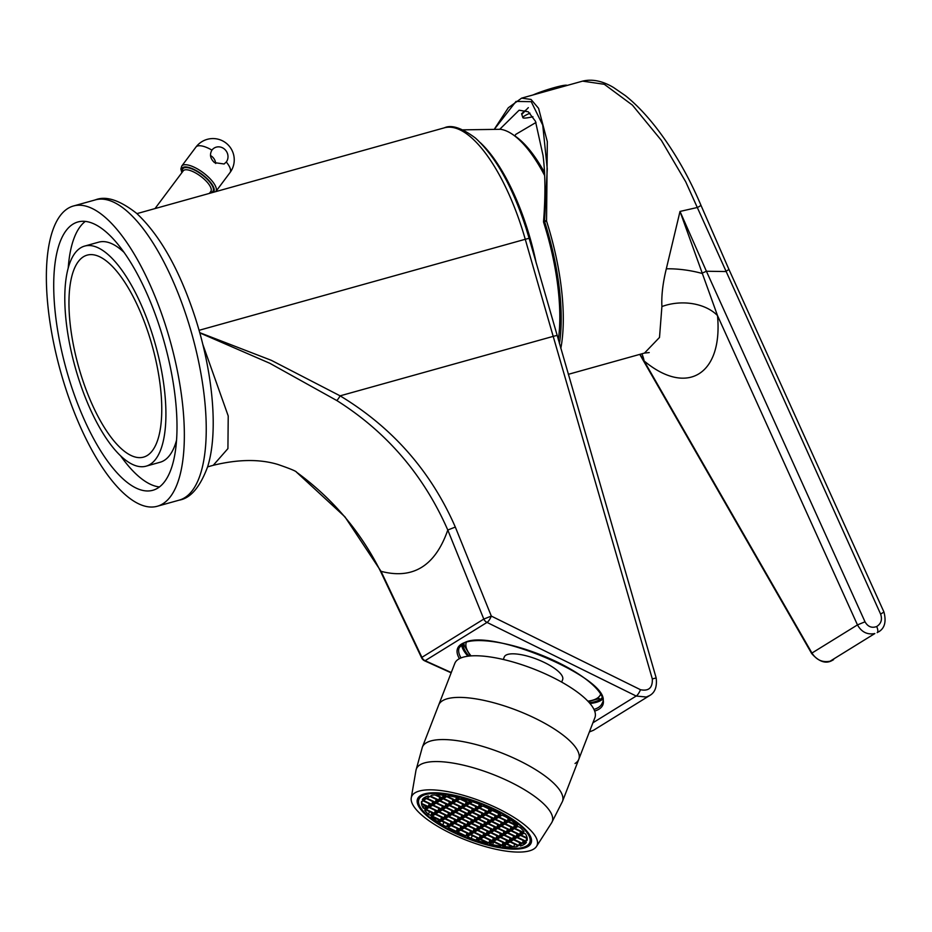 <?xml version="1.0" encoding="UTF-8"?>
<svg xmlns="http://www.w3.org/2000/svg" width="932" height="932" viewBox="0 0 932 932"><rect width="100%" height="100%" fill="white"/><g stroke="black" fill="none" stroke-linecap="round" stroke-linejoin="round"><path stroke-width="1.4" d="M589.385 731.923L593.579 730.234L649.744 695.493L646.26 697.019L636.183 696.041A6.256 1.654 -63.7 0 0 640.494 689.715C648.765 691.381 652.703 687.781 652.318 678.927L656.175 677.96L529.12 238.289L525.264 239.279A131.459 47.975 -105.6 0 0 521.943 228.328A131.459 47.975 -105.6 0 0 444.366 127.824C451.438 124.48 461.783 127.882 475.402 138.029C495.44 156.378 512.274 186.249 525.893 227.653L529.12 238.289M602.095 697.73A75.119 23.253 21.2 0 1 599.754 699.652A75.119 23.253 21.2 0 1 589.339 702.705M468.994 656.105A75.119 23.253 21.2 0 1 462.913 643.837M602.491 699.338A76.692 23.731 21.2 0 1 601.14 700.305A76.692 23.731 21.2 0 1 590.003 703.474M467.981 656.221A76.692 23.731 21.2 0 1 461.526 644.758M296.574 472.221L344.922 516.817L381.037 571.328A6.256 0.816 -25.4 0 0 380.757 571.794C360.835 531.811 332.712 498.573 296.376 472.07L296.609 472.244C296.493 471.312 290.202 468.691 277.713 464.404C259.527 458.963 238.033 459.255 213.242 465.301L227.921 448.607L228.224 415.975L202.792 344.327M199.739 332.677L271.329 360.323L340.11 395.844C392.523 427.532 430.933 471.277 455.317 527.058L491.327 616.087A6.256 1.654 116.3 0 1 487.028 622.413L425.12 660.695A6.256 1.06 114.4 0 1 424.689 660.846A6.256 6.256 0 0 1 421.613 657.829L421.613 657.829A6.256 0.816 -25.4 0 1 421.905 657.351L483.801 619.069L491.327 616.087L640.494 689.715M592.915 722.789L636.183 696.041L487.028 622.413A6.256 5.802 -121.7 0 1 483.801 619.069L447.791 530.04C423.722 475.192 386.733 432.029 336.825 400.55L269.814 363.282L199.798 332.899M451.263 672.531L425.12 660.695A6.256 5.802 -121.7 0 1 421.905 657.351L381.037 571.328C413.004 579.692 435.256 565.922 447.791 530.04L455.317 527.058M650.478 695.004L649.744 695.493M480.423 142.759A125.168 45.68 74.4 0 1 526.906 227.629A125.168 45.68 74.4 0 1 536.215 263.069M544.672 175.577A116.372 42.476 -105.6 0 0 512.297 134.208A116.372 42.476 -105.6 0 0 500.507 129.292L463.006 129.851M512.297 134.208L514.965 135.99A113.727 41.509 74.4 0 1 544.533 172.56M214.546 162.646C210.271 158.755 209.397 154.584 211.937 150.11A9.39 8.691 -121.7 0 1 214.162 148.06A9.39 8.691 -121.7 0 1 225.532 150.157A9.39 8.691 -121.7 0 1 226.278 161.993L224.134 163.985L214.546 162.646M210.492 155.539A9.39 8.691 -121.7 0 1 215.688 163.484M455.643 831.6L455.55 831.822A56.339 17.44 21.2 0 1 448.234 828.094L455.55 831.822M443.877 822.187L442.793 824.971A56.339 17.44 21.2 0 1 438.914 822.513L441.372 820.999L449.655 824.925L446.638 826.789L442.793 824.971M438.553 819.671L437.749 821.733A56.339 17.44 21.2 0 1 431.155 816.77L439.986 820.346L437.749 821.733M429.512 811.551L428.429 814.335A56.339 17.44 21.2 0 1 424.677 810.223L425.551 809.675L433.846 813.601L430.829 815.465L428.429 814.335M424.246 805.213L423.163 807.997A56.339 17.44 21.2 0 1 421.544 803.943L427.695 806.844L424.677 808.72L423.163 807.997M422.336 801.124L421.462 803.361A56.339 17.44 21.2 0 1 421.532 801.613L422.93 800.751L431.213 804.677L428.196 806.541L421.462 803.361M422.312 799.621A56.339 17.44 21.2 0 1 424.386 797.594L425.062 797.92L422.312 799.621M424.887 797.291A56.339 17.44 21.2 0 1 428.324 795.905L424.887 797.291M431.865 795.217A56.339 17.44 21.2 0 1 435.046 794.961L441.78 798.142L438.762 800.006L430.468 796.091L431.865 795.217M436.129 794.926A56.339 17.44 21.2 0 1 443.783 795.252L445.298 795.963L442.281 797.827L436.129 794.926M445.286 795.404A56.339 17.44 21.2 0 1 446.044 795.497L445.286 795.404M448.047 795.765A56.339 17.44 21.2 0 1 456.098 797.233L458.486 798.363L455.468 800.227L447.185 796.301L448.047 795.765M458.311 797.722A56.339 17.44 21.2 0 1 459.173 797.932L458.311 797.722M460.921 798.363A56.339 17.44 21.2 0 1 470.893 801.24L468.656 802.615L460.921 798.363M472.489 801.753A56.339 17.44 21.2 0 1 477.499 803.512L481.343 805.33L478.326 807.194L470.043 803.279L472.489 801.753M483.941 806.005A56.339 17.44 21.2 0 1 491.758 809.43L483.941 806.005M493.459 809.139A59.473 18.407 21.2 0 1 529.807 842.435A59.473 18.407 21.2 0 1 455.235 832.777A59.473 18.407 21.2 0 1 418.887 799.481A59.473 18.407 21.2 0 1 493.459 809.139M493.145 810.083A56.339 17.44 21.2 0 1 500.461 813.822L493.145 810.083M505.901 816.945A56.339 17.44 21.2 0 1 509.781 819.391L507.334 820.906L499.039 816.991L502.057 815.127L505.901 816.945M510.946 820.183A56.339 17.44 21.2 0 1 517.551 825.146L508.709 821.57L510.946 820.183M520.266 827.581A56.339 17.44 21.2 0 1 524.017 831.693L523.143 832.229L514.86 828.315L517.877 826.451L520.266 827.581M525.532 833.907A56.339 17.44 21.2 0 1 527.151 837.973L521 835.06L524.017 833.196L525.532 833.907M527.232 838.555A56.339 17.44 21.2 0 1 527.174 840.291L525.776 841.165L517.481 837.239L520.499 835.375L527.232 838.555M526.394 842.283A56.339 17.44 21.2 0 1 524.32 844.31L523.633 843.984L526.394 842.283M524.704 843.332L524.32 844.31M523.819 844.625A56.339 17.44 21.2 0 1 520.371 846L523.819 844.625M517.33 845.394L516.829 846.687A56.339 17.44 21.2 0 1 513.649 846.955L506.926 843.775L509.944 841.911L518.227 845.825L516.829 846.687M514.732 844.171L513.649 846.955M512.565 846.99A56.339 17.44 21.2 0 1 504.911 846.664L503.397 845.953L506.425 844.077L512.565 846.99M505.75 844.497L504.911 846.664M503.42 846.501A56.339 17.44 21.2 0 1 502.651 846.419L503.42 846.501M500.962 845.347L500.647 846.151A56.339 17.44 21.2 0 1 492.609 844.683L490.209 843.553L493.226 841.689L501.521 845.604L500.647 846.151M493.68 841.899L492.609 844.683M490.395 844.182A56.339 17.44 21.2 0 1 489.521 843.984L490.395 844.182M487.972 843.041L487.786 843.553A56.339 17.44 21.2 0 1 477.801 840.676L480.038 839.289L487.786 843.553M477.091 837.891L476.205 840.151A56.339 17.44 21.2 0 1 471.196 838.404L467.351 836.587L470.369 834.723L478.664 838.637L476.205 840.151M472.279 835.62L471.196 838.404M464.753 835.899A56.339 17.44 21.2 0 1 456.936 832.474L464.753 835.899M426.448 798.573L423.431 800.437L431.714 804.363L434.731 802.499L426.448 798.573M429.967 796.394L426.949 798.27L435.232 802.184L438.25 800.32L429.967 796.394M429.07 807.508L426.052 809.372L434.347 813.287L437.364 811.423L429.07 807.508M432.599 805.33L429.582 807.194L437.865 811.108L440.883 809.244L432.599 805.33M436.118 803.151L433.1 805.015L441.384 808.929L444.401 807.065L436.118 803.151M446.673 796.615L443.655 798.479L451.95 802.405L454.967 800.541L446.673 796.615M443.154 798.794L440.137 800.658L448.432 804.584L451.449 802.708L443.154 798.794M439.636 800.972L436.619 802.836L444.902 806.763L447.919 804.887L439.636 800.972M435.221 814.253L432.203 816.117L440.487 820.043L443.504 818.168L435.221 814.253M438.739 812.075L435.722 813.939L444.016 817.865L447.034 815.989L438.739 812.075M442.269 809.896L439.252 811.76L447.535 815.686L450.552 813.822L442.269 809.896M445.787 807.718L442.77 809.582L451.053 813.508L454.07 811.644L445.787 807.718M459.86 799.015L456.843 800.879L465.138 804.794L468.155 802.93L459.86 799.015M456.342 801.194L453.325 803.058L461.62 806.972L464.637 805.108L456.342 801.194M452.824 803.372L449.807 805.236L458.09 809.151L461.107 807.287L452.824 803.372M449.306 805.539L446.288 807.415L454.571 811.329L457.589 809.465L449.306 805.539M444.89 818.82L441.873 820.696L450.156 824.61L453.173 822.746L444.89 818.82M448.409 816.653L445.391 818.517L453.686 822.432L456.703 820.568L448.409 816.653M451.927 814.475L448.909 816.339L457.204 820.253L460.222 818.389L451.927 814.475M455.457 812.296L452.439 814.16L460.723 818.075L463.74 816.211L455.457 812.296M469.53 803.582L466.513 805.446L474.807 809.372L477.825 807.508L469.53 803.582M466.012 805.761L462.994 807.625L471.277 811.551L474.306 809.687L466.012 805.761M462.493 807.939L459.476 809.803L467.759 813.729L470.777 811.854L462.493 807.939M458.975 810.118L455.958 811.982L464.241 815.896L467.258 814.032L458.975 810.118M460.711 830.144L457.694 832.008L465.977 835.934L468.994 834.07L460.711 830.144M451.041 825.577L448.024 827.441L456.307 831.356L459.325 829.492L451.041 825.577M483.568 837.111L480.551 838.986L488.834 842.901L491.851 841.037L483.568 837.111M473.899 832.544L470.881 834.408L479.165 838.322L482.182 836.458L473.899 832.544M464.229 827.966L461.212 829.841L469.495 833.756L472.512 831.892L464.229 827.966M454.56 823.399L451.542 825.263L459.825 829.177L462.843 827.313L454.56 823.399M496.756 839.511L493.739 841.375L502.022 845.301L505.039 843.425L496.756 839.511M487.087 834.932L484.069 836.808L492.352 840.722L495.37 838.858L487.087 834.932M477.417 830.365L474.4 832.229L482.683 836.155L485.7 834.28L477.417 830.365M467.748 825.787L464.73 827.663L473.013 831.577L476.031 829.713L467.748 825.787M458.078 821.22L455.061 823.084L463.344 827.01L466.361 825.135L458.078 821.22M500.274 837.332L497.257 839.196L505.54 843.122L508.557 841.258L500.274 837.332M490.605 832.765L487.587 834.629L495.871 838.544L498.888 836.68L490.605 832.765M480.935 828.187L477.918 830.051L486.201 833.977L489.218 832.113L480.935 828.187M471.266 823.62L468.248 825.484L476.532 829.398L479.561 827.534L471.266 823.62M461.596 819.042L458.579 820.906L466.874 824.832L469.891 822.968L461.596 819.042M513.462 839.732L510.445 841.596L518.728 845.51L521.745 843.646L513.462 839.732M503.793 835.154L500.775 837.018L509.058 840.944L512.076 839.08L503.793 835.154M494.123 830.587L491.106 832.451L499.389 836.365L502.406 834.501L494.123 830.587M484.454 826.008L481.436 827.872L489.731 831.798L492.748 829.934L484.454 826.008M474.784 821.442L471.767 823.306L480.062 827.22L483.079 825.356L474.784 821.442M465.115 816.863L462.097 818.727L470.392 822.653L473.409 820.789L465.115 816.863M492.387 810.549L489.37 812.424L497.665 816.339L500.682 814.475L492.387 810.549M482.718 805.982L479.7 807.846L487.995 811.76L491.013 809.896L482.718 805.982M508.208 821.873L505.191 823.737L513.474 827.663L516.491 825.799L508.208 821.873M498.538 817.306L495.521 819.17L503.804 823.084L506.822 821.22L498.538 817.306M488.869 812.727L485.852 814.591L494.135 818.517L497.152 816.653L488.869 812.727M479.199 808.161L476.182 810.024L484.477 813.939L487.494 812.075L479.199 808.161M514.359 828.63L511.342 830.494L519.625 834.408L522.642 832.544L514.359 828.63M504.69 824.051L501.672 825.915L509.955 829.841L512.973 827.977L504.69 824.051M495.02 819.484L492.003 821.348L500.286 825.263L503.303 823.399L495.02 819.484M485.351 814.906L482.333 816.77L490.616 820.696L493.634 818.832L485.351 814.906M475.681 810.339L472.664 812.203L480.947 816.117L483.964 814.253L475.681 810.339M510.829 830.796L507.812 832.672L516.107 836.587L519.124 834.723L510.829 830.796M501.171 826.23L498.154 828.094L506.437 832.02L509.455 830.144L501.171 826.23M491.502 821.651L488.485 823.527L496.768 827.441L499.785 825.577L491.502 821.651M481.832 817.084L478.815 818.948L487.098 822.874L490.115 820.999L481.832 817.084M472.163 812.506L469.146 814.382L477.429 818.296L480.446 816.432L472.163 812.506M516.98 837.553L513.963 839.417L522.246 843.332L525.264 841.468L516.98 837.553M507.311 832.975L504.294 834.851L512.588 838.765L515.606 836.901L507.311 832.975M497.641 828.408L494.624 830.272L502.919 834.187L505.936 832.323L497.641 828.408M487.972 823.83L484.955 825.705L493.249 829.62L496.267 827.756L487.972 823.83M478.314 819.263L475.297 821.127L483.58 825.041L486.597 823.177L478.314 819.263M468.645 814.684L465.627 816.56L473.91 820.475L476.928 818.611L468.645 814.684M431.9 812.681L430.829 815.465M425.749 805.935L424.677 808.72M429.279 803.757L428.196 806.541M425.901 796.767L425.575 797.617M439.834 797.221L438.762 800.006M443.294 795.206L442.281 797.827M456.54 797.442L455.468 800.227M469.378 800.751L468.656 802.615M479.398 804.409L478.326 807.194M508.29 818.424L507.334 820.906M517.225 824.878L516.992 825.484M523.574 831.134L523.143 832.229M526.848 838.381L525.776 841.165M447.721 824.005L446.638 826.789M474.994 817.69L473.91 820.475M484.652 822.269L483.58 825.041M494.321 826.835L493.249 829.62M503.991 831.414L502.919 834.187M513.66 835.981L512.588 838.765M523.33 840.548L522.246 843.332M478.512 815.512L477.429 818.296M488.182 820.09L487.098 822.874M497.839 824.657L496.768 827.441M507.509 829.235L506.437 832.02M517.178 833.802L516.107 836.587M482.03 813.333L480.947 816.117M491.7 817.912L490.616 820.696M501.369 822.478L500.286 825.263M511.039 827.057L509.955 829.841M520.697 831.624L519.625 834.408M485.549 811.155L484.477 813.939M495.218 815.733L494.135 818.517M504.888 820.3L503.804 823.084M514.557 824.878L513.474 827.663M489.067 808.988L487.995 811.76M498.737 813.554L497.665 816.339M471.464 819.869L470.392 822.653M481.133 824.436L480.062 827.22M490.803 829.014L489.731 831.798M500.472 833.581L499.389 836.365M510.142 838.159L509.058 840.944M519.811 842.726L518.728 845.51M467.946 822.047L466.874 824.832M477.615 826.614L476.532 829.398M487.285 831.193L486.201 833.977M496.954 835.759L495.871 838.544M506.624 840.338L505.54 843.122M464.427 824.226L463.344 827.01M474.097 828.793L473.013 831.577M483.766 833.371L482.683 836.155M493.436 837.938L492.352 840.722M503.094 842.516L502.022 845.301M460.909 826.404L459.825 829.177M470.578 830.971L469.495 833.756M480.248 835.55L479.165 838.322M489.906 840.116L488.834 842.901M457.391 828.571L456.307 831.356M467.048 833.15L465.977 835.934M465.324 813.123L464.241 815.896M468.843 810.945L467.759 813.729M472.361 808.766L471.277 811.551M475.879 806.588L474.807 809.372M461.794 815.29L460.723 818.075M458.276 817.469L457.204 820.253M454.758 819.647L453.686 822.432M451.239 821.826L450.156 824.61M455.655 808.545L454.571 811.329M459.173 806.366L458.09 809.151M462.691 804.188L461.62 806.972M466.21 802.009L465.138 804.794M452.137 810.723L451.053 813.508M448.607 812.902L447.535 815.686M445.088 815.081L444.016 817.865M441.57 817.259L440.487 820.043M445.985 803.978L444.902 806.763M449.504 801.8L448.432 804.584M453.022 799.621L451.95 802.405M442.467 806.145L441.384 808.929M438.937 808.324L437.865 811.108M435.419 810.502L434.347 813.287M436.316 799.4L435.232 802.184M432.798 801.578L431.714 804.363M528.118 846.384A60.918 18.861 21.2 0 1 462.82 836.645A60.918 18.861 21.2 0 1 417.221 800.099A60.918 18.861 21.2 0 1 420.588 795.532A60.918 18.861 21.2 0 1 489.37 806.763A60.918 18.861 21.2 0 1 530.623 844.008A60.918 18.861 21.2 0 1 528.118 846.384M414.961 792.864A67.302 20.83 21.2 0 1 490.943 805.283A67.302 20.83 21.2 0 1 536.506 846.431A67.302 20.83 21.2 0 1 533.745 849.04A67.302 20.83 21.2 0 1 461.608 838.287A67.302 20.83 21.2 0 1 411.245 797.92A67.302 20.83 21.2 0 1 414.961 792.864M578.795 759.265L594.919 717.628A75.119 23.253 21.2 0 0 541.236 672.077A75.119 23.253 21.2 0 0 458.567 659.145A75.119 23.253 21.2 0 0 454.816 663.374L422.359 747.173A75.119 23.253 21.2 0 1 426.122 742.944A75.119 23.253 21.2 0 1 508.79 755.864A75.119 23.253 21.2 0 1 562.474 801.427L578.795 759.265A75.119 23.253 -158.8 0 0 525.124 713.714A75.119 23.253 -158.8 0 0 442.444 700.782A75.119 23.253 -158.8 0 0 438.692 705.011A75.119 23.253 21.2 0 1 442.444 700.782A75.119 23.253 21.2 0 1 525.124 713.714A75.119 23.253 21.2 0 1 578.795 759.265A75.119 23.253 21.2 0 1 575.032 763.494M561.681 682.096L562.648 679.603A31.304 9.693 -158.8 0 0 543.519 662.081A31.304 9.693 -158.8 0 0 504.27 657.002L503.303 659.495M65.263 387.106A155.877 56.887 -105.6 0 0 157.263 506.262A155.877 56.887 -105.6 0 0 165.453 325.152A155.877 56.887 -105.6 0 0 73.465 205.984A155.877 56.887 -105.6 0 0 65.263 387.106M160.118 328.448A139.287 50.841 -105.6 0 0 77.915 221.967A139.287 50.841 -105.6 0 0 70.599 383.809A139.287 50.841 -105.6 0 0 152.801 490.29A139.287 50.841 -105.6 0 0 160.118 328.448M85.325 221.385A139.287 50.841 -105.6 0 0 68.222 268.055M146.068 466.175A114.252 41.695 -105.6 0 0 152.067 333.423A114.252 41.695 -105.6 0 0 84.649 246.083A114.252 41.695 -105.6 0 0 78.649 378.835A114.252 41.695 -105.6 0 0 146.068 466.175L160.106 462.249A114.252 41.695 -105.6 0 0 176.532 440.277M149.05 335.287A104.862 38.27 -105.6 0 0 87.177 255.123A104.862 38.27 -105.6 0 0 81.666 376.959A104.862 38.27 -105.6 0 0 143.54 457.123A104.862 38.27 -105.6 0 0 149.05 335.287M124.119 252.456A114.252 41.695 -105.6 0 0 98.687 242.169L84.649 246.083M120.636 455.876A139.287 50.841 -105.6 0 0 159.43 486.947M559.445 343.628A137.726 50.27 -105.6 0 0 544.614 221.676L543.612 222.294L543.531 221.641C545.535 196.035 545.371 174.004 543.053 155.539L535.457 121.265L528.293 111.793L519.124 110.209L499.82 129.21M543.612 222.294A134.592 49.116 74.4 0 1 558.338 339.819M649.22 352.576L644.49 353.077L659.507 337.442L661.906 306.546C661.347 295.712 662.815 283.13 666.31 268.824L680.011 211.436L717.5 315.564C723.022 374.466 687.035 396.729 644.105 360.952L811.947 653.052C816.42 659.972 822.467 662.699 830.086 661.219L874.833 633.539C867.319 634.96 861.529 632.082 857.463 624.906L865.013 621.807C867.855 626.747 871.746 628.319 876.697 626.537C881.159 623.671 882.464 619.512 880.612 614.095L685.707 181.775L661.394 140.417L632.397 105.106L604.309 84.299L582.582 81.131L521.629 98.14L531.03 99.444L538.58 108.333L547.317 141.641L546.56 220.604L544.544 221.012L547.259 168.855L542.739 125.121L531.228 101.67L516.013 101.437L494.834 128.651M521.803 114.415L528.327 107.646M666.31 268.824A43.816 14.225 8.9 0 1 701.714 273.344L706.409 271.247L680.011 211.436L697.451 207.463A6.256 0.932 157.2 0 0 700.864 205.075L728.964 269.476L725.62 271.538L706.409 271.247L865.013 621.807M878.76 631.721L878.293 632.024C884.608 628.552 886.495 621.889 883.955 612.033L880.612 614.095M641.88 353.799A43.816 32.434 127.1 0 1 644.105 360.952L639.969 354.335M661.906 306.546A43.816 30.616 -3 0 1 717.5 315.564L857.463 624.906L811.947 653.052A6.256 0.944 150.1 0 0 811.714 653.6C819.135 661.883 826.02 664.132 832.381 660.345A6.256 2.353 63.7 0 1 832.288 660.38M532.941 116.756A31.618 3.087 -17.8 0 1 522.84 117.642A31.618 3.087 -17.8 0 1 529.982 113.168M525.473 110.326L521.582 113.751L522.84 117.642M514.825 135.897L515.78 134.371L535.993 122.465M533.034 94.959A20.341 1.992 -17.8 0 1 554.179 87.643A20.341 1.992 -17.8 0 1 567.075 85.441L567.075 85.464M459.418 658.668A77.939 24.127 21.2 0 1 461.457 644.094A77.939 24.127 21.2 0 1 555.286 661.138A77.939 24.127 21.2 0 1 599.02 709.159A77.939 24.127 21.2 0 1 594.686 711.046M593.999 709.415A76.692 23.731 -158.8 0 0 598.344 707.528A76.692 23.731 -158.8 0 0 602.177 703.206C616.483 680.826 485.118 624.417 462.54 644.047L459.15 647.822A76.692 23.731 -158.8 0 0 461.025 657.922M199.064 330.312L525.264 239.279A12520.313 4569.491 74.4 0 0 553.2 336.37L340.11 395.844A6.256 1.48 -57.8 0 1 336.825 400.55M652.318 678.927L553.2 336.37L557.068 335.404M209.35 193.413L210.795 191.479A17.219 6.116 -143.2 0 0 202.547 177.744A17.219 6.116 -143.2 0 0 183.231 170.859L155.003 208.582M182.509 171.814A18.78 6.664 36.8 0 1 188.322 167.807A18.78 6.664 36.8 0 1 203.922 176.265A18.78 6.664 36.8 0 1 210.073 192.446M209.63 193.04A19.723 7.002 -143.2 0 0 210.562 193.075M213.113 192.353A19.723 7.002 -143.2 0 0 204.225 176.078A19.723 7.002 -143.2 0 0 187.227 167.084A19.723 7.002 -143.2 0 0 182.066 172.42M211.937 150.11A21.285 7.561 -143.2 0 0 196.71 146.382A21.285 7.561 -143.2 0 0 195.93 147.093L181.728 166.071A21.285 7.561 36.8 0 1 205.611 174.599A21.285 7.561 36.8 0 1 215.805 191.573L215.781 191.619M215.805 191.573L230.006 172.595A21.285 7.561 -143.2 0 0 226.278 161.993M422.359 747.173L415.975 770.321A72.871 22.554 21.2 0 1 419.994 764.846A72.871 22.554 21.2 0 1 502.266 778.29A72.871 22.554 21.2 0 1 551.604 822.839L536.506 846.431M466.303 642.381A71.997 22.286 -158.8 0 0 471.079 655.918M587.917 701.155A71.997 22.286 -158.8 0 0 600.569 694.375M95.355 199.879C105.968 195.627 119.715 200.112 136.608 213.335C160.176 235.423 179.725 270.21 195.242 317.695C212.974 372.66 218.554 432.192 207.603 466.862C200.03 487.18 190.547 498.271 179.154 500.158A155.877 56.887 -105.6 0 0 187.344 319.035A155.877 56.887 -105.6 0 0 95.355 199.879L73.465 205.984M543.531 221.641L544.544 221.012A1.561 1.445 -121.7 0 0 544.614 221.676L546.525 220.977A139.287 50.841 74.4 0 1 560.819 348.37M832.451 660.31A6.256 2.353 63.7 0 1 832.381 660.345L833.546 659.693M877.198 632.642A6.256 2.353 -116.3 0 0 876.697 626.537M593.579 730.222L589.362 731.981M213.242 465.301L207.603 466.874M444.366 127.824L136.922 213.626M380.757 571.794L421.613 657.829M451.146 672.834L424.689 660.846M649.755 695.482C655.033 692.476 657.177 686.639 656.175 677.96M230.006 172.595A21.285 21.285 0 0 0 201.766 141.746A21.285 21.285 0 0 0 195.93 147.093M181.857 172.7L180.866 168.995L181.728 166.071M531.287 838.614L529.807 842.435M420.367 795.672L418.887 799.481M562.474 801.427L551.604 822.839M411.245 797.92L415.975 770.321M463.845 643.336L464.264 645.585L470.45 655.965M588.348 701.61L599.276 698.499M179.154 500.158L157.263 506.262M644.466 353.077L568.322 374.326M521.629 98.14L508.313 107.751L494.682 128.639M639.783 354.393L811.714 653.6M582.582 81.131C592.17 78.812 602.468 80.921 613.489 87.468L625.372 95.635C635.601 103.778 645.829 114.403 656.046 127.486C673.615 150.215 688.562 176.078 700.864 205.075M728.964 269.476L883.955 612.033"/></g></svg>
